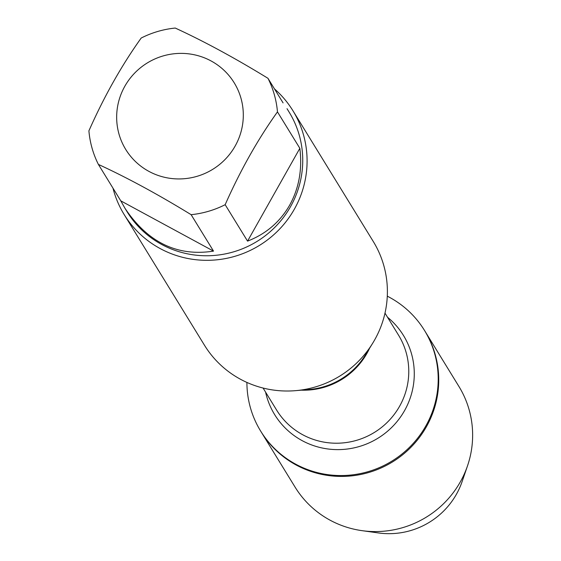 <?xml version="1.0" encoding="UTF-8"?>
<svg xmlns="http://www.w3.org/2000/svg" width="561" height="561" viewBox="0 0 561 561"><rect width="100%" height="100%" fill="white"/><g stroke="black" fill="none" stroke-linecap="round" stroke-linejoin="round"><path stroke-width="0.84" d="M387.293 296.173A96.148 94.311 148.4 0 1 424.474 330.394A96.148 94.311 148.4 0 1 391.936 461.086A96.148 94.311 148.4 0 1 260.641 431.065A96.148 94.311 148.4 0 1 246.91 382.434M424.474 330.394L458.905 386.431A96.148 94.311 148.4 0 1 467.488 465.911A96.148 94.311 148.4 0 1 460.3 481.92A96.148 94.311 148.4 0 1 362.104 530.671A96.148 94.311 148.4 0 1 295.072 487.102L261.174 431.935A96.148 94.311 -31.6 0 0 392.469 461.955A96.148 94.311 -31.6 0 0 425.007 331.263A96.148 94.311 148.4 0 1 426.402 426.746A96.148 94.311 148.4 0 1 261.174 431.935L260.641 431.065M124.121 214.484L204.435 345.176A99.066 97.179 -31.6 0 0 295.745 390.645A99.066 97.179 -31.6 0 0 372.553 343.451A99.066 97.179 -31.6 0 0 374.685 339.84A99.066 97.179 -31.6 0 0 373.247 241.447L292.94 110.748A99.066 97.179 148.4 0 1 294.378 209.141A99.066 97.179 148.4 0 1 124.121 214.484A99.066 97.179 148.4 0 1 112.971 188.145M274.476 88.897A99.066 97.179 148.4 0 1 292.94 110.748M235.143 146.056A63.652 62.446 -31.6 0 0 193.475 54.599A63.652 62.446 -31.6 0 0 116.884 122.501A63.652 62.446 -31.6 0 0 166.491 177.718A63.652 62.446 -31.6 0 0 235.143 146.056M213.517 251.111L120.783 200.852L124.963 208.271C147.831 242.485 177.346 256.763 213.517 251.111L191.126 214.681A95.104 93.294 -31.6 0 0 225.164 204.688C240.424 170.235 257.857 139.296 277.464 111.884A95.104 93.294 -31.6 0 0 267.969 78.309L283.074 102.894M267.969 78.309C234.898 58.028 203.987 41.276 175.235 28.05A95.104 93.294 -31.6 0 0 141.197 38.036C121.597 65.448 104.164 96.387 88.904 130.839A95.104 93.294 -31.6 0 0 98.392 164.422C127.144 177.648 158.055 194.401 191.126 214.681M98.392 164.422L120.783 200.852M247.555 241.125C265.956 233.965 279.988 221.981 289.658 205.186C299.027 188.194 302.421 169.24 299.847 148.314L247.555 241.125L225.164 204.688M299.847 148.314L277.464 111.884M287.022 108.694L289.16 112.172A95.104 93.294 148.4 0 1 290.542 206.623A95.104 93.294 148.4 0 1 127.095 211.749L124.963 208.271M362.104 530.671L378.493 532.95A76.289 74.837 -31.6 0 0 456.416 494.269A76.289 74.837 -31.6 0 0 462.117 481.569L467.488 465.911M295.745 390.645L309.434 389.46A72.074 70.7 -31.6 0 0 365.309 355.12L372.553 343.451M369.608 348.199A71.549 70.188 148.4 0 1 301.313 390.161M263.074 388.044L276.636 410.112A71.549 70.188 -31.6 0 0 374.341 432.454A71.549 70.188 -31.6 0 0 398.555 335.197L384.993 313.122M387.511 317.224A75.595 74.15 148.4 0 1 377.904 438.246A75.595 74.15 148.4 0 1 265.591 392.146"/></g></svg>
